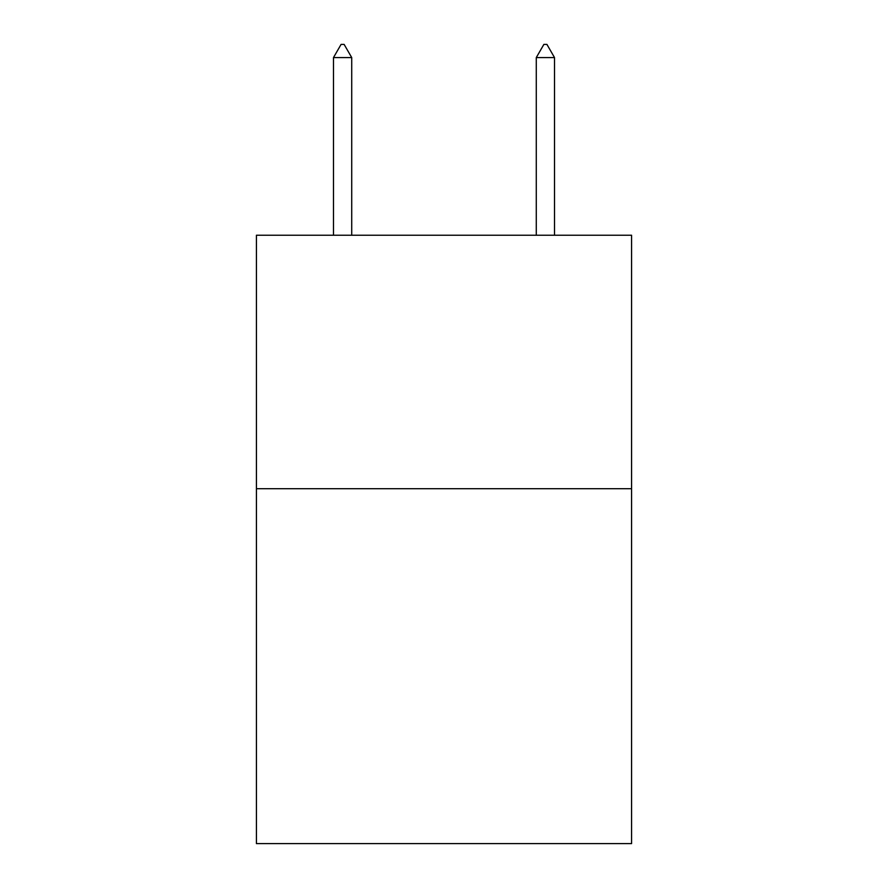 <?xml version="1.0" encoding="UTF-8"?>
<svg xmlns="http://www.w3.org/2000/svg" width="888" height="888" viewBox="0 0 888 888"><rect width="100%" height="100%" fill="white"/><g stroke="black" fill="none" stroke-linecap="round" stroke-linejoin="round"><path stroke-width="1.33" d="M631.579 488.711L631.579 843.6L256.421 843.6L256.421 235.231L631.579 235.231L631.579 488.711L256.421 488.711M351.726 57.587L344.122 44.4L341.081 44.4L333.477 57.587L351.726 57.587L351.726 235.231M333.477 57.587L333.477 235.231M543.878 44.4L546.919 44.4L554.523 57.587L536.274 57.587L543.878 44.4M554.523 235.231L554.523 57.587M536.274 235.231L536.274 57.587"/></g></svg>

